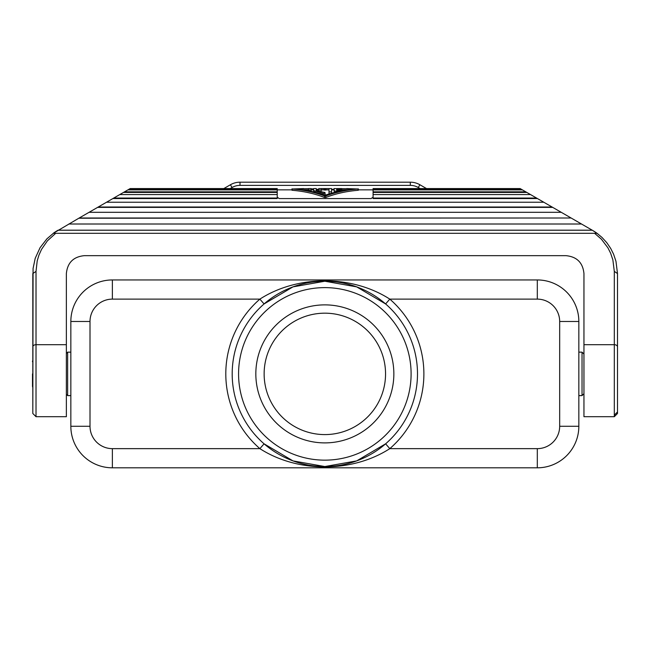 <?xml version="1.0" encoding="UTF-8"?>
<svg xmlns="http://www.w3.org/2000/svg" width="650" height="650" viewBox="0 0 650 650"><rect width="100%" height="100%" fill="white"/><g stroke="black" fill="none" stroke-linecap="round" stroke-linejoin="round"><path stroke-width="0.97" d="M324.521 192.343C325.561 193.05 325.13 193.391 323.245 193.383L313.658 190.572L313.658 188.573L316.217 188.573L316.217 190.572L324.976 192.538L325.154 194.334L324.179 194.894M321.327 189.849L328.998 189.849M321.327 188.573L321.327 189.954L318.768 189.954L318.768 188.573L328.461 188.573L324.61 188.825L324.61 190.117M308.547 189.954L308.547 188.573L311.098 188.573L311.098 189.954L308.547 189.954L308.547 190.816M311.09 191.327L311.098 189.954M277.233 194.569L119.795 194.569L130.179 188.573L277.233 188.573L277.233 198.055L113.758 198.055L119.795 194.569M57.736 230.401A49.839 49.839 0 0 0 53.276 233.301L79.203 218.002L571.114 218.002L561.242 212.306L89.074 212.306L112.881 198.559L277.233 198.559L277.233 198.055M79.203 218.002L89.074 212.306M331.549 189.418L334.108 189.158M341.77 188.662L356.46 188.923C345.239 189.759 334.807 191.856 325.162 195.236C315.51 191.856 305.077 189.759 293.857 188.923L308.547 188.662M311.098 188.776L313.658 188.939M316.217 189.158L318.768 189.418M303.639 188.573L292.256 188.996C303.908 189.946 314.665 192.262 324.529 195.942L325.796 195.942C335.652 192.262 346.409 189.946 358.069 188.996L346.678 188.573M292.256 190.149L292.256 188.857M358.069 188.857L358.069 190.149M521.666 189.459L373.084 189.459L373.084 188.573L520.138 188.573L526.809 192.424L373.084 192.424L373.084 198.559L537.436 198.559L561.242 212.306M373.084 197.153L371.166 198.567L279.151 198.567L277.233 197.153M292.256 190.287C303.973 191.271 314.73 193.676 324.529 197.478L325.796 197.478C335.587 193.676 346.344 191.271 358.069 190.287M334.108 190.808L334.108 188.573L340.494 188.784C342.144 188.874 342.144 188.979 340.494 189.101L336.659 189.101L336.659 190.149L339.861 189.694C341.721 189.662 342.152 189.849 341.136 190.255L336.026 191.189L334.108 190.808L334.409 192.441M318.768 189.954L318.768 191.051M320.986 191.514L321.327 189.954M68.811 224.006L581.506 224.006L592.581 230.401A49.839 49.839 0 0 1 597.959 233.992M410.304 185.38A15.974 15.974 0 0 1 418.291 187.517L419.892 184.754A19.167 19.167 0 0 0 410.304 182.187L240.012 182.187A19.167 19.167 0 0 0 230.425 184.754A19.167 19.167 0 0 1 240.012 182.187L240.012 185.38L410.304 185.38L410.304 182.187A19.167 19.167 0 0 1 419.892 184.754L426.514 188.573M328.461 188.573L328.998 188.581L328.998 193.269L329.672 193.757M129.756 188.817L277.233 188.817M592.581 230.401L597.041 233.301L594.604 233.301L597.041 233.301L601.989 237.429L606.799 242.71L610.675 248.389L613.567 254.15L615.964 261.276L617.5 273.561L614.307 271.383L612.869 259.878L610.618 253.216L607.921 247.821L601.388 239.168L594.604 233.301L55.713 233.301L47.409 240.833L41.551 249.34L38.886 255.263L37.204 260.902L36.018 271.383L32.817 273.561L32.817 342.574M526.809 192.424L537.436 198.559M583.952 344.687L614.307 344.687L614.307 416.699L583.952 416.699L583.952 273.561C582.871 262.714 576.908 256.75 566.061 255.669L84.256 255.669C73.409 256.75 67.446 262.714 66.365 273.561L66.365 416.699L36.018 416.699L36.018 271.383M113.758 198.055L112.881 198.559M78.821 218.221L571.114 218.002M571.496 218.221L581.506 224.006M318.768 188.939L318.768 189.849L316.217 189.849M123.508 192.424L277.233 192.424M341.77 189.849L347.644 189.857M302.673 189.857L308.547 189.849M313.658 190.572L313.658 191.896L313.658 189.849L311.098 189.849M32.817 292.476L32.817 407.753M36.018 416.699L32.817 413.498L33.077 268.483L35.206 258.326L40.081 247.658L46.93 238.81L53.389 233.301M58.11 230.181L592.207 230.181M373.084 189.459L373.084 189.906L522.446 189.906M617.5 403.942L617.5 411.954L614.307 415.155M373.084 198.055L536.567 198.055M373.084 189.906L373.084 191.831L525.785 191.831M328.998 188.573L331.549 188.573L331.549 191.88L328.998 191.88M321.864 188.573L324.61 188.825M127.879 189.906L277.233 189.906M124.54 191.831L277.233 191.831M128.651 189.459L277.233 189.459M230.197 188.573L232.026 187.517L230.425 184.754L223.811 188.573M373.084 188.817L520.569 188.817M98.239 207.009L552.077 207.009M543.798 202.231L106.519 202.231M552.727 207.391L97.589 207.391M341.77 190.816L341.77 189.954L341.136 190.938M331.549 191.88L331.549 193.213M373.084 192.424L373.084 191.831M336.659 188.581L341.77 188.573L341.77 190.214M341.136 188.581L339.861 188.784M340.494 188.784C342.144 188.874 342.144 188.979 340.494 189.101L340.494 189.654M373.084 194.569L530.522 194.569M614.307 416.699L617.5 413.498L617.5 273.561M592.288 230.23L58.029 230.23M337.667 188.573L339.861 188.589M53.276 233.301L55.713 233.301M617.5 292.476L617.5 339.422M617.5 357.906L617.5 338.739M617.5 341.933L617.5 407.753M112.377 299.122L112.377 279.947A41.535 41.535 0 0 0 70.842 321.482L70.842 426.278A41.535 41.535 0 0 0 112.377 467.813L537.306 467.813A41.535 41.535 0 0 0 578.841 426.278L578.841 321.482A41.535 41.535 0 0 0 537.306 279.947L112.377 279.947L537.306 279.947A41.535 41.535 0 0 1 578.841 321.482L578.841 373.88L578.841 321.482A41.535 41.535 0 0 0 537.306 279.947L112.377 279.947A41.535 41.535 0 0 0 70.842 321.482L90.009 321.482A22.368 22.368 0 0 1 112.377 299.122L259.878 299.122L264.071 303.948L293.028 286.861L324.838 281.231A92.657 92.657 0 0 0 232.188 373.88A92.657 92.657 0 0 0 324.838 466.538L356.655 460.907L385.613 443.82L389.805 448.646A99.044 99.044 0 0 0 389.805 299.122C352.04 274.804 297.635 274.812 259.878 299.122A99.044 99.044 0 0 0 259.878 448.646C297.643 472.956 352.04 472.956 389.805 448.646L537.306 448.646L537.306 467.813M583.952 393.689L582.034 395.606L582.034 352.154L578.841 352.154M32.817 387.416A3.193 3.193 0 0 1 32.5 386.027L32.5 373.88M32.817 360.352A3.193 3.193 0 0 0 32.5 361.741M112.377 448.646L112.377 467.813A41.535 41.535 0 0 1 70.842 426.278L90.009 426.278A22.368 22.368 0 0 0 112.377 448.646L259.878 448.646L264.071 443.82L293.028 460.907L324.838 466.538A92.657 92.657 0 0 0 417.495 373.88A92.657 92.657 0 0 0 324.838 281.231A92.657 92.657 0 0 0 232.188 373.88A92.657 92.657 0 0 0 324.838 466.538A92.657 92.657 0 0 0 417.495 373.88A92.657 92.657 0 0 0 324.838 281.231L356.655 286.861L385.613 303.948L389.805 299.122L537.306 299.122L537.306 279.947M324.838 442.894A69.014 69.014 0 0 0 393.851 373.88A69.014 69.014 0 0 0 324.838 304.874A69.014 69.014 0 0 0 255.832 373.88A69.014 69.014 0 0 0 324.838 442.894M324.838 434.59A60.702 60.702 0 0 0 385.548 373.88A60.702 60.702 0 0 0 324.838 313.178A60.702 60.702 0 0 0 264.136 373.88A60.702 60.702 0 0 0 324.838 434.59M66.365 353.438L67.649 352.154L67.649 395.606L70.842 395.606M578.841 383.467L578.841 373.88M325.715 188.825L325.715 190.117M336.026 191.189L336.026 192.043M324.529 195.942L324.529 197.478M325.796 195.942L325.796 197.478M418.291 187.517L420.119 188.573M32.817 346.864A3.193 2.178 0 0 1 36.018 344.687L66.365 344.687M617.5 346.864A3.193 2.178 0 0 0 614.307 344.687L614.307 271.383M314.933 191.319L314.933 192.197M323.245 193.383L323.245 194.577M232.026 187.517A15.974 15.974 0 0 1 240.012 185.38M90.009 426.278L90.009 321.482M324.838 460.151A86.263 86.263 0 0 0 411.101 373.88A86.263 86.263 0 0 0 324.838 287.617A86.263 86.263 0 0 0 238.574 373.88A86.263 86.263 0 0 0 324.838 460.151M537.306 299.122A22.368 22.368 0 0 1 559.674 321.482L559.674 426.278A22.368 22.368 0 0 1 537.306 448.646M559.674 426.278L578.841 426.278M559.674 321.482L578.841 321.482M373.084 189.849L358.386 189.849M291.931 189.849L277.233 189.849M291.931 188.923L291.931 190.214M358.386 188.923L358.386 190.214M334.108 189.849L331.549 189.849M583.952 354.071L582.034 352.154M66.365 394.331L67.649 395.606M582.034 395.606L578.841 395.606M67.649 352.154L70.842 352.154"/></g></svg>
